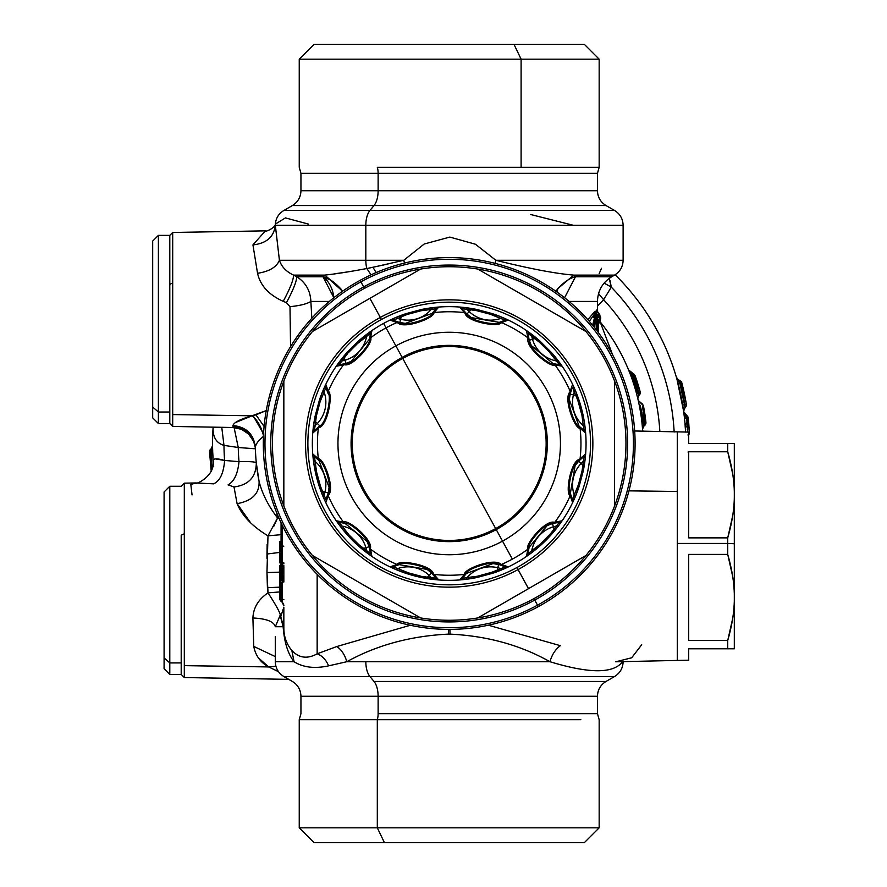 <?xml version="1.0" encoding="UTF-8"?>
<svg xmlns="http://www.w3.org/2000/svg" width="887" height="887" viewBox="0 0 887 887"><rect width="100%" height="100%" fill="white"/><g stroke="black" fill="none" stroke-linecap="round" stroke-linejoin="round"><path stroke-width="1.33" d="M538.32 606.63A185.893 185.893 0 0 0 612.34 354.379A185.893 185.893 0 0 0 360.078 280.37A185.893 185.893 0 0 0 286.069 532.621A185.893 185.893 0 0 0 538.32 606.63A185.893 185.893 0 0 1 286.069 532.621A185.893 185.893 0 0 1 360.078 280.37L360.887 281.833A184.219 184.219 0 0 0 287.532 531.823A184.219 184.219 0 0 0 537.522 605.167L538.32 606.63L537.522 605.167A184.219 184.219 0 0 0 610.866 355.177A184.219 184.219 0 0 0 360.887 281.833L360.078 280.37A185.893 185.893 0 0 1 612.34 354.379A185.893 185.893 0 0 1 538.32 606.63M360.887 281.833A184.219 184.219 0 0 1 610.866 355.177A184.219 184.219 0 0 1 537.522 605.167L534.75 600.089A178.431 178.431 0 0 0 605.799 357.949A178.431 178.431 0 0 0 363.659 286.911L360.887 281.833L363.659 286.911A178.431 178.431 0 0 0 292.61 529.051A178.431 178.431 0 0 0 534.75 600.089L537.522 605.167A184.219 184.219 0 0 1 287.532 531.823A184.219 184.219 0 0 1 360.887 281.833M533.952 598.625L534.75 600.089A178.431 178.431 0 0 1 292.61 529.051A178.431 178.431 0 0 1 363.659 286.911L364.457 288.375L363.659 286.911A178.431 178.431 0 0 1 605.799 357.949A178.431 178.431 0 0 1 534.75 600.089L533.952 598.625A176.768 176.768 0 0 0 420.615 269.06A176.768 176.768 0 0 0 283.84 381.033A176.768 176.768 0 0 1 420.615 269.06L312.424 331.527L369.901 298.342L380.323 317.424A143.661 143.661 0 0 0 323.123 512.376A143.661 143.661 0 0 0 518.075 569.576L528.508 588.658L477.783 617.94A176.768 176.768 0 0 0 533.952 598.625A176.768 176.768 0 0 1 420.615 617.94A176.768 176.768 0 0 0 477.783 617.94L585.974 555.473A176.768 176.768 0 0 1 533.952 598.625M499.813 605.222L565.352 567.392L499.813 605.222M312.424 555.473L420.615 617.94A176.768 176.768 0 0 1 283.84 505.967A176.768 176.768 0 0 0 420.615 617.94L312.424 555.473A176.768 176.768 0 0 1 283.84 505.967L283.84 381.033A176.768 176.768 0 0 0 283.84 505.967L283.84 403.153L283.84 505.967A176.768 176.768 0 0 1 312.424 331.527M398.585 281.778L333.057 319.608L398.585 281.778M401.467 606.885L326.516 563.611L401.467 606.885M283.84 381.033L283.84 505.967M566.826 320.462L477.783 269.06A176.768 176.768 0 0 1 585.974 331.527L566.826 320.462M614.569 403.153L614.569 381.033A176.768 176.768 0 0 1 614.569 505.967L614.569 403.153M585.974 555.473L528.508 588.658L518.075 569.576A143.661 143.661 0 0 0 575.275 374.624A143.661 143.661 0 0 0 380.323 317.424L369.901 298.342L420.615 269.06A176.768 176.768 0 0 1 477.783 269.06L585.974 331.527A176.768 176.768 0 0 1 614.569 381.033L614.569 505.967A176.768 176.768 0 0 1 585.974 555.473M516.955 567.525L518.075 569.576A143.661 143.661 0 0 1 323.123 512.376A143.661 143.661 0 0 1 380.323 317.424L381.443 319.475L380.323 317.424A143.661 143.661 0 0 1 575.275 374.624A143.661 143.661 0 0 1 518.075 569.576L516.955 567.525M307.878 443.5A141.321 141.321 0 0 0 449.199 584.821A141.321 141.321 0 0 0 590.52 443.5A141.321 141.321 0 0 0 449.199 302.179A141.321 141.321 0 0 0 307.878 443.5A141.321 141.321 0 0 1 449.199 302.179A141.321 141.321 0 0 1 590.52 443.5A141.321 141.321 0 0 1 449.199 584.821A141.321 141.321 0 0 1 307.878 443.5M370.334 552.845L370.422 553.776L366.63 550.583A30.868 30.868 0 0 0 365.932 547.7A30.868 30.868 0 0 1 366.63 550.583L363.57 548.399L369.136 546.769L365.932 547.7A30.868 30.868 0 0 0 342.116 526.08L339.843 525.758L336.373 520.802L343.48 522.121L345.32 523.397C348.38 520.813 370.766 539.773 369.136 546.769L367.107 541.502L343.48 522.121A131.753 131.753 0 0 1 328.245 495.744L328.489 495.013C335.231 488.615 323.633 457.892 318.333 458.734L319.287 460.741L314.32 456.594L315.173 461.473L313.366 460.054L312.834 454.033L318.333 458.734C323.633 457.892 335.231 488.615 328.489 495.013L329.099 487.318L318.333 458.734A131.753 131.753 0 0 1 318.333 428.266L318.899 427.756C327.946 425.583 333.257 393.174 328.245 391.256L328.068 393.473C331.838 394.837 326.616 423.709 319.741 425.793L318.333 428.266L319.741 425.793L317.324 423.487A30.868 30.868 0 0 0 324.143 392.054L323.289 389.925L325.839 384.437L328.245 391.256C333.257 393.174 327.946 425.594 318.899 427.756L319.741 425.793C326.616 423.709 331.838 394.837 328.068 393.473L328.245 391.256A131.753 131.753 0 0 1 343.48 364.879L344.234 364.712C353.148 367.362 373.959 341.95 370.578 337.781C373.959 341.95 353.137 367.362 344.234 364.712L345.941 363.437L343.48 364.879L345.941 363.437L344.999 360.222A30.868 30.868 0 0 0 366.63 336.417L370.422 333.224L371.897 330.663L370.578 337.781L369.314 339.61C371.897 342.67 352.937 365.067 345.941 363.437L351.208 361.397L370.578 337.781A131.753 131.753 0 0 1 396.955 322.546L397.686 322.779C404.084 329.532 434.818 317.923 433.965 312.623A131.753 131.753 0 0 1 464.433 312.623L464.954 313.2C467.116 322.236 499.525 327.558 501.443 322.546A131.753 131.753 0 0 1 527.832 337.781L527.987 338.535C525.348 347.438 550.76 368.249 554.929 364.879A131.753 131.753 0 0 1 570.153 391.256L569.92 391.987C563.167 398.385 574.776 429.108 580.076 428.266A131.753 131.753 0 0 1 580.076 458.734L579.499 459.244C570.463 461.406 565.152 493.826 570.153 495.744A131.753 131.753 0 0 1 554.929 522.121L554.175 522.288C545.261 519.638 524.45 545.05 527.832 549.219A131.753 131.753 0 0 1 512.364 559.12L502.53 541.125A111.241 111.241 0 0 0 546.824 390.169A111.241 111.241 0 0 0 395.868 345.875A111.241 111.241 0 0 1 546.824 390.169A111.241 111.241 0 0 1 502.53 541.125L496.254 529.617A98.135 98.135 0 0 0 535.327 396.456A98.135 98.135 0 0 0 402.155 357.383L395.868 345.875L402.155 357.383A98.135 98.135 0 0 0 363.082 490.544A98.135 98.135 0 0 0 496.254 529.617A98.135 98.135 0 0 1 363.082 490.544A98.135 98.135 0 0 1 402.155 357.383L402.731 358.426A96.938 96.938 0 0 0 364.136 489.979A96.938 96.938 0 0 0 495.678 528.574L496.254 529.617L495.678 528.574A96.938 96.938 0 0 0 534.273 397.021A96.938 96.938 0 0 0 402.731 358.426A96.938 96.938 0 0 1 534.273 397.021A96.938 96.938 0 0 1 495.678 528.574L402.731 358.426L495.678 528.574A96.938 96.938 0 0 1 364.136 489.979A96.938 96.938 0 0 1 402.731 358.426L402.155 357.383A98.135 98.135 0 0 1 535.327 396.456A98.135 98.135 0 0 1 496.254 529.617L502.53 541.125A111.241 111.241 0 0 1 351.585 496.831A111.241 111.241 0 0 1 395.868 345.875L383.594 323.4A136.853 136.853 0 0 0 358.969 340.619A136.853 136.853 0 0 1 383.594 323.4A136.853 136.853 0 0 0 358.392 341.118L371.52 330.973M542.234 542.423L539.873 544.474L540.006 545.882A136.853 136.853 0 0 0 551.592 534.307L550.173 534.162L554.098 529.14L553.41 526.778A30.868 30.868 0 0 0 531.779 550.583L527.987 553.776L528.075 552.845M581.384 412.355L581.983 415.471L583.269 416.058A136.853 136.853 0 0 0 551.592 352.693L561.737 365.81M594.811 323.844L596.729 323.844L596.729 330.396L596.729 323.844L594.811 323.844L594.811 327.946L594.811 323.844M594.434 321.504L594.9 322.336L594.434 321.504L596.197 321.615L594.434 321.504M594.534 323.844L595.266 319.542L594.689 327.791M596.685 323.045L596.197 321.615L597.516 319.52L595.266 319.542L597.516 319.52L594.9 322.336L596.197 321.615L596.485 322.169M597.516 319.52L598.06 323.844L596.729 323.844L598.06 323.844L598.06 332.159L597.516 319.52M281.068 546.137L281.068 561.881L281.068 546.137L282.21 546.137L282.21 525.159L282.21 546.137L279.849 546.137L281.068 546.137L281.068 522.787L281.068 550.417M595.266 319.542L594.689 323.844M594.068 324.442L594.068 327.015L594.068 324.442L592.826 324.442L594.068 324.442C595.399 314.719 596.807 313.954 598.293 322.158L594.944 313.299L589.323 321.349L594.944 313.299L594.368 312.712L594.867 314.453M592.826 325.485L592.826 324.442L592.826 325.485M598.06 319.132L598.293 322.158L597.55 318.134L598.381 316.116L599.756 318.721L598.293 322.158L599.756 318.721L598.381 316.116L599.246 314.419L600.643 317.058L599.756 318.721L600.643 317.058L599.246 314.419A3.426 1.563 -45 0 1 599.656 314.63A3.426 1.563 -45 0 1 599.856 315.007L599.856 314.985M600.665 318.766L598.426 324.487L600.665 317.058L600.643 318.766L599.246 314.419L597.55 318.134M599.812 320.351L599.368 322.103L600.399 320.085M595.598 316.969L598.293 322.158L597.916 319.032M598.426 324.564L598.359 332.558L598.359 325.063M599.368 322.103L598.426 324.487L598.426 332.658M281.057 564.487L281.068 564.498A3.426 3.426 0 0 1 279.849 561.881L281.068 561.881L279.849 561.881L279.849 546.137L279.849 561.881A3.426 3.426 0 0 0 281.068 564.498L281.068 566.25L279.849 566.25L279.849 582.947L279.849 578.579L281.068 578.579L281.068 580.32A3.426 3.426 0 0 0 279.849 582.947L279.849 598.714A3.426 3.426 0 0 0 281.068 601.331L281.068 582.947L281.068 598.714L279.849 598.714L281.068 598.714L280.669 581.65L281.068 598.714L282.21 599.667L282.21 602.295L281.068 601.331A3.426 3.426 0 0 1 279.849 598.714L279.849 582.947L281.068 582.947L279.849 582.947A3.426 3.426 0 0 1 281.068 580.32L280.669 581.14M645.936 422.412L645.514 424.441M645.924 422.323L643.895 408.208L645.924 422.323L644.794 425.328L645.924 422.323L644.55 423.044M645.049 425.073L645.947 422.855M645.814 421.247L645.725 420.471M645.714 420.405L644.128 409.495M644.073 409.229L645.847 421.58M643.74 407.388L643.84 407.942M645.137 415.903L644.805 413.675M643.718 407.277L643.541 406.346M638.396 388.539L636.855 387.53L638.396 388.539M640.015 393.983A3.426 3.426 158.8 0 0 640.181 391.744L639.472 394.859L638.862 392.597L640.181 391.732L635.07 375.644L633.717 373.948L635.07 375.644L633.54 375.656L637.298 387.054L633.54 373.826L635.07 375.644L640.181 391.732L638.862 392.597L633.54 375.656L634.305 375.556M633.872 374.059L637.298 382.097M633.584 383.572L634.848 387.608M636.356 379.303L635.48 376.787M639.982 391.034L638.075 384.526M639.194 388.251L639.727 390.103M591.962 324.442L592.826 324.442L591.962 324.442M594.8 313.876L593.514 317.302M592.826 324.442L595.521 313.71M599.656 314.63L596.574 310.084L595.532 311.936L596.574 310.084L598.426 313.599L597.35 315.406L595.532 311.936L594.8 313.222L594.445 311.858L594.478 312.867L594.445 311.858L587.848 319.675L594.445 311.858L594.8 313.222L595.532 311.936L597.106 315.717L598.381 316.116L597.35 315.406L598.426 313.599L599.246 314.419L598.215 313.222M279.849 546.137L279.849 541.425M279.849 544.485L279.849 547.789M279.849 565.318L279.849 566.25L281.068 566.25L281.068 578.579L279.849 578.579L279.849 566.25M281.068 561.881L280.669 563.167A3.426 1.852 -50 0 1 281.068 561.881L282.21 562.835L281.068 561.881L281.068 552.157L281.068 561.881A3.426 1.852 -50 0 0 281.068 564.498L282.21 560.296M281.068 601.331L282.21 602.295L281.068 601.331A3.426 1.852 -50 0 1 281.068 598.714L281.068 582.947L281.068 598.714L283.84 599.667L282.21 599.667L282.21 581.983L282.254 599.8M282.21 577.625A2.284 1.231 -130 0 1 282.21 579.366L282.21 577.625L281.068 578.579L283.84 575.874L282.21 577.625L282.21 567.203L281.068 566.239L282.21 567.203L282.21 577.625M280.702 580.42L280.702 579.81M282.21 562.835L282.21 565.451L282.21 562.835L283.84 562.835L282.21 562.835L282.21 546.137L283.84 546.137L282.21 546.137L282.21 565.451A2.284 1.231 -50 0 1 282.21 567.203L282.51 565.629M280.702 565.008L280.702 564.398M280.669 581.65L281.068 582.947L282.21 581.983L281.068 582.947A3.426 1.852 -130 0 1 281.068 580.32L282.21 579.366L281.068 580.32M644.871 425.272L642.631 406.734L644.938 425.217M643.419 405.703L639.394 401.501L642.842 404.361M640.181 391.744L639.971 394.094L638.939 395.325L631.832 374.536L633.54 375.656L629.792 371.398L633.54 373.826L628.573 369.923L629.637 371.287M639.594 389.626L638.019 384.37M638.363 385.468L636.799 380.578M635.646 377.241L635.07 375.644M597.084 311.415L597.128 312.102M623.117 661.602L622.508 661.713L623.117 661.713C622.907 668.166 620.057 673.111 614.569 676.526L369.923 676.526L614.569 676.526L606.009 681.46L374.026 681.46A17.108 8.205 -90 0 1 378.128 696.273L378.128 713.669L378.128 696.273A17.108 8.205 90 0 0 374.026 681.46L369.923 676.526A17.108 8.205 -90 0 1 365.821 661.713L346.828 661.713C344.821 654.806 341.495 649.739 336.849 646.512L410.271 625.268L336.849 646.512C341.495 649.739 344.821 654.806 346.828 661.713C376.742 645.148 410.592 635.957 448.367 634.127L450.042 634.127L448.367 634.127L448.534 629.393L448.367 634.127C410.592 635.957 376.742 645.159 346.828 661.713L549.929 661.713C589.411 673.743 613.604 673.743 622.508 661.713L622.508 661.713C613.616 673.743 589.423 673.743 549.929 661.713C520.469 645.115 487.174 635.912 450.042 634.127L449.875 629.393L450.042 634.127C487.174 635.924 520.469 645.115 549.929 661.713C552.069 654.484 555.539 649.14 560.362 645.681L488.382 625.213L560.362 645.681C555.539 649.14 552.069 654.484 549.929 661.713L365.821 661.713A17.108 8.205 90 0 0 369.923 676.526L283.84 676.526L369.923 676.526L374.026 681.46L606.009 681.46C600.521 684.875 597.672 689.82 597.461 696.273L378.128 696.273L597.461 696.273L597.461 713.669L378.128 713.669A11.409 5.466 -90 0 1 377.308 719.679L580.808 719.679L299.241 719.679L377.308 719.679L377.308 827.826L377.308 719.679A11.409 5.466 90 0 0 378.128 713.669L597.461 713.669L599.168 719.679L599.168 827.826L299.241 827.826L377.308 827.826L384.415 842.65L377.308 827.826L599.168 827.826L584.345 842.65L384.415 842.65L513.994 842.65M282.321 565.551L282.21 565.451A4.557 4.557 0 0 1 283.84 568.944L280.991 564.431M281.068 578.579L281.068 566.25M282.21 581.983L282.21 579.366L283.84 575.885A4.557 4.557 0 0 1 282.21 579.366L282.21 581.983L283.84 581.983L282.21 581.983L283.84 581.983L283.84 574.665M340.941 288.996L341.096 289.195C334.654 282.133 328.611 277.986 322.99 276.755A28.506 22.142 -90 0 1 333.867 297.71L322.99 276.755L330.186 279.882M341.517 291.978L341.096 289.195L341.528 291.967M643.297 421.68L641.866 421.846L643.297 421.68M643.851 426.17L644.649 425.45L643.851 426.17L640.226 405.281L642.421 415.659L641.135 416.169L640.58 412.51L641.855 412.621L640.58 412.51L641.135 416.169L642.421 415.659L643.851 426.17L642.543 429.12L643.851 426.17M600.111 321.793L612.751 355.155L600.111 321.793A193.876 193.876 0 0 1 640.58 412.51A193.876 193.876 0 0 0 600.111 321.793L599.778 321.371M631.777 374.458L633.54 375.656L638.862 392.597L637.897 393.251L638.74 392.697L638.939 395.325L638.862 392.597L638.962 395.347A3.426 3.426 158.8 0 0 639.472 394.859L639.305 395.037M633.717 373.948L628.573 369.923L629.792 371.398A3.193 3.193 0 0 1 628.573 369.923L630.047 373.627M633.54 373.826L633.54 375.656M575.475 276.755L564.575 297.755L575.463 276.755C570.141 277.875 564.243 281.855 557.768 288.707C564.564 281.667 570.463 277.686 575.463 276.755L611.708 276.755L575.463 276.755L573.767 275.103L575.463 276.755M557.213 292.211L557.768 288.707L557.213 292.211M569.099 301.436L597.461 301.436L569.099 301.436M384.415 842.65L314.065 842.65L299.241 827.826L299.241 719.679L300.948 713.669L300.948 696.273L378.128 696.273L300.948 696.273C300.737 689.82 297.877 684.875 292.388 681.46L283.84 676.526C278.352 673.111 275.502 668.166 275.292 661.713L294.04 661.713C287.887 653.774 284.25 642.11 283.153 626.71L283.84 622.962L282.986 624.847L280.314 614.935L282.166 612.64L280.314 614.935L280.602 617.008L283.84 607.218L280.602 617.008L283.153 626.71L283.907 625.712L283.153 626.71L275.314 626.71L280.314 614.935C279.649 611.797 275.558 604.424 268.029 592.838C275.558 604.435 279.649 611.797 280.314 614.935L275.314 626.71L283.153 626.71C284.25 642.11 287.887 653.774 294.04 661.713L275.292 661.713L275.292 636.644M283.84 607.218L283.84 622.962L283.84 607.218L282.199 612.595M283.84 605.788L282.21 602.295A4.557 4.557 0 0 1 283.84 605.788M282.321 602.384L282.21 599.667M283.84 568.944L282.21 565.451M282.21 579.366L283.84 575.874M279.017 518.285L277.587 517.986L276.633 512.608L277.587 517.986L279.017 518.285M341.096 289.195L342.559 291.235L324.764 275.103L341.096 289.195M286.468 295.171L283.208 301.336L286.446 302.678L289.994 306.68L290.548 346.617L289.994 306.68C299.972 305.671 306.935 303.919 310.871 301.436C306.935 303.919 299.972 305.671 289.994 306.68L286.446 302.678C293.242 289.916 296.668 281.279 296.746 276.755C296.668 281.279 293.242 289.916 286.446 302.678L283.208 301.336C290.127 288.463 293.575 279.715 293.553 275.103L296.746 276.755L293.553 275.103L324.764 275.103L322.99 276.755L296.746 276.755C305.627 282.388 310.339 290.614 310.871 301.436L311.825 318.267L310.871 301.436L329.31 301.436L310.871 301.436C310.339 290.614 305.627 282.388 296.746 276.755L322.99 276.755L324.764 275.103C335.064 274.05 349.09 271.865 366.841 268.528L371.065 274.837L366.841 268.528L372.961 267.286L376.121 272.575L372.961 267.286L403.773 260.29L404.527 263.062L403.773 260.29L424.208 244.014L449.853 237.084L475.432 244.235L495.866 260.29C530.016 268.761 555.983 273.695 573.767 275.103L557.768 288.707L573.767 275.103L614.569 275.103L573.767 275.103C555.983 273.695 530.027 268.761 495.866 260.29L495.024 263.35L495.866 260.29L623.117 260.29L495.866 260.29L475.432 244.235L449.853 237.084L424.208 244.014L403.773 260.29L365.821 260.29A17.108 8.205 90 0 0 366.841 268.528A17.108 8.205 -90 0 1 365.821 260.29L403.773 260.29M317.158 653.819L317.158 574.344L317.158 653.819C307.368 659.207 298.93 658.087 291.845 650.481L294.04 661.713L291.845 650.481C298.93 658.099 307.368 659.207 317.158 653.819L336.849 646.512L317.158 653.819C322.225 655.748 326.039 659.762 328.6 665.849C326.039 659.762 322.225 655.748 317.158 653.819M291.535 650.116L291.535 650.116C286.49 643.796 283.918 636.589 283.84 628.495L283.84 622.962M643.031 431.204L642.587 429.763L643.031 431.204A3.426 3.426 0 0 1 642.587 429.763L642.687 431.193A193.876 193.876 0 0 0 641.135 416.169A193.876 193.876 0 0 1 642.687 431.193M644.816 425.339L643.696 426.303M642.543 429.097L642.554 429.297A3.991 3.991 0 0 1 643.02 427.124L642.554 429.297L642.199 425.073M642.51 428.754L642.421 427.578M639.283 401.567L638.063 399.715M638.984 403.895L639.272 405.292M630.757 374.946L631.81 374.502M629.715 371.476L631.832 374.536L630.369 374.458M630.646 375.19L631.832 374.536L637.897 393.251L636.544 393.617L637.897 393.251L638.939 395.325L637.786 398.54L636.544 393.617M638.95 395.28L637.808 398.607L638.962 395.347L637.808 398.607L637.598 397.731M555.905 291.28L557.768 288.707L555.894 291.28M283.84 562.835L283.84 563.899M283.84 565.54L283.84 574.599M258.272 657.733L268.683 666.935L184.308 665.638L184.308 677.546L184.308 533.752L181.203 535.249L184.308 533.752L184.308 483.16L184.308 665.638L268.683 666.935L275.901 666.27L268.683 666.935L278.485 671.67L268.683 666.935C260.501 662.478 255.523 655.637 253.749 646.401L252.906 617.984C253.349 607.761 258.394 599.379 268.029 592.838L266.965 572.614L267.985 535.826L279.849 534.794L267.985 535.826L277.587 517.986C268.395 505.989 262.219 493.782 259.071 481.386A193.876 193.876 0 0 1 255.367 447.414C255.722 444.077 258.472 440.351 263.616 436.271C261.366 426.902 257.518 420.072 252.063 415.792L266.244 410.581L255.933 414.85L264.093 426.425L255.933 414.85L253.039 415.548L263.561 433.943L253.039 415.548L252.063 415.792C257.518 420.072 261.366 426.902 263.616 436.271C258.472 440.351 255.722 444.077 255.367 447.414A193.876 193.876 0 0 0 259.071 481.386L256.31 462.959L257.984 475.499M268.04 535.737L267.985 535.826C252.34 526.412 242.04 515.691 237.095 503.661L234.013 486.963L228.048 484.879C234.135 481.541 237.794 473.802 239.002 461.661A210.984 210.984 0 0 1 238.259 447.503L255.401 448.811L255.367 447.414C253.87 434.253 246.398 426.957 232.959 425.527C233.88 422.423 240.244 419.174 252.063 415.792L172.699 414.573L172.699 426.447L172.699 282.964L169.794 284.35L169.794 235.377L169.794 284.35L172.699 282.964L172.699 414.573L252.063 415.792L235.421 422.567M279.416 260.29C281.567 266.754 286.279 271.699 293.553 275.103C286.279 271.699 281.567 266.754 279.416 260.29L365.821 260.29L279.416 260.29C276.533 267.153 269.249 271.489 257.54 273.296C269.249 271.489 276.533 267.153 279.416 260.29L275.336 225.287L279.416 260.29M283.208 301.336C268.872 294.894 260.312 285.536 257.54 273.296C260.312 285.547 268.872 294.894 283.208 301.336M346.828 661.713L328.6 665.849C314.674 668.842 303.154 667.467 294.04 661.713C303.154 667.467 314.674 668.842 328.6 665.849L346.828 661.713M677.291 491.465L677.291 660.183L677.291 491.465L628.961 490.855L677.291 491.465L677.291 432.091L677.291 491.465M642.598 429.973L642.654 430.805M629.559 372.396L630.457 374.702M637.265 396.367L637.62 397.842M637.276 396.422L637.731 398.274M598.559 293.608L603.603 299.717L597.461 305.993L603.603 299.717A210.984 210.984 0 0 1 659.85 431.636A210.984 210.984 0 0 0 603.603 299.717L598.559 293.608M253.749 646.401L275.292 656.591L253.749 646.401L252.906 617.984C266.377 618.638 273.839 621.543 275.314 626.71C273.839 621.543 266.377 618.638 252.906 617.984C253.349 607.761 258.394 599.379 268.029 592.838L279.849 591.939M266.976 570.263L266.965 572.614L279.849 572.137L266.965 572.614L267.419 587.671L279.849 587.172L267.419 587.671L268.029 592.838M267.164 544.285L266.987 554.031L279.849 552.401M258.416 477.971L259.071 481.386C259.581 493.416 252.263 500.845 237.095 503.661C252.263 500.845 259.581 493.416 259.071 481.386C262.219 493.782 268.395 505.989 277.587 517.986L273.595 526.667M213.634 483.836L195.694 482.96L213.634 483.836C219.976 480.987 223.635 473.192 224.611 460.453L239.002 461.661C237.794 473.802 234.135 481.541 228.048 484.879L234.013 486.963C248.67 485.034 256.099 477.04 256.31 462.959C256.099 477.04 248.67 485.034 234.013 486.963L237.095 503.661L250.367 522.454M232.959 425.527L233.004 426.791L232.959 425.527C246.398 426.957 253.87 434.253 255.367 447.414L255.401 448.811L238.259 447.503A210.984 210.984 0 0 0 239.002 461.661C249.979 461.395 255.744 461.828 256.31 462.959C255.744 461.828 249.979 461.395 239.002 461.661L224.611 460.453A225.231 225.231 0 0 1 223.979 445.374L221.761 427.301L223.979 445.374L238.259 447.503L234.09 427.545L238.259 447.503L223.979 445.374C216.228 443.034 212.614 436.947 213.135 427.113C212.614 436.947 216.228 443.034 223.979 445.374A225.231 225.231 0 0 0 224.611 460.453L214.931 458.845M181.203 535.249L181.203 662.922L181.203 535.249M164.095 502.785L164.095 657.91L169.794 662.922L181.203 662.922L181.203 674.442L181.203 662.922L169.794 662.922L169.794 486.264L169.794 662.922L164.095 657.91L164.095 491.963L169.794 486.264L181.203 486.264L184.308 483.16L195.694 482.96L190.816 484.513L192.058 494.946M265.468 230.853L172.699 232.472L172.699 282.964L172.699 232.472L169.794 235.377L158.396 235.377L158.396 412.023L158.396 235.377L152.686 241.076L152.686 407.022L158.396 412.023L152.686 407.022L152.686 251.897M152.686 407.022L152.686 417.844L158.396 423.542L169.794 423.542L169.794 284.35L169.794 412.023L158.396 412.023L158.396 423.542L158.396 412.023L169.794 412.023L169.794 423.542L172.699 426.447L233.026 427.501L233.004 426.791L233.026 427.501L241.508 429.297L248.67 434.098L253.549 441.216L255.367 447.414M233.004 426.791C246.364 428.221 253.826 435.561 255.401 448.811L255.423 449.354M212.048 466.584L212.215 468.491L212.06 466.584L210.829 466.695L212.048 466.584L211.882 464.788L212.048 466.584L213.678 466.396L212.06 466.584L211.882 464.788L212.06 466.584M211.206 471.075L210.829 466.695L211.206 471.075M210.762 451.938L210.762 451.938A3.426 1.852 -135 0 1 210.529 449.332L210.208 450.175L210.529 449.332A3.426 3.426 0 0 0 209.543 452.048A3.426 3.426 0 0 1 210.529 449.332L211.239 448.622L211.882 464.788L210.762 451.938L209.543 452.048L210.829 466.695L209.543 452.048L210.762 451.938L211.793 463.735L210.762 451.938L212.703 451.727L213.168 460.408C213.567 458.357 217.382 458.368 224.611 460.453M682.957 387.342L683.478 389.548L682.957 387.342M685.252 397.93L685.463 399.061M681.094 386.045L681.671 388.462M682.524 385.579L686.383 404.25L684.864 404.505L680.418 383.384L680.418 381L681.87 383.007A3.426 3.426 0 0 0 680.418 381L680.418 381A3.426 3.426 99.6 0 1 681.87 383.007L679.775 382.962L677.845 379.448M685.618 399.915L684.387 393.684M352.571 271.189L334.421 273.839M324.764 275.103L293.553 275.103M265.424 230.853L252.939 244.89L257.54 273.296L252.939 244.89C266.444 243.459 273.917 236.929 275.336 225.287L365.821 225.287L365.821 260.29L365.821 225.287L623.117 225.287L365.821 225.287A17.108 8.205 -90 0 1 369.923 210.474L614.569 210.474L369.923 210.474A17.108 8.205 90 0 0 365.821 225.287L275.336 225.287C273.917 236.929 266.444 243.459 252.939 244.89L265.424 230.853C264.769 232.427 275.547 227.826 275.325 224.101L275.336 225.287L275.325 224.101C275.901 218.147 278.74 213.612 283.84 210.474L369.923 210.474L374.026 205.54L606.009 205.54L374.026 205.54L369.923 210.474L283.84 210.474L292.388 205.54L374.026 205.54A17.108 8.205 90 0 0 378.128 190.727L597.461 190.727L378.128 190.727A17.108 8.205 -90 0 1 374.026 205.54L292.388 205.54C297.877 202.125 300.737 197.18 300.948 190.727L378.128 190.727L378.128 173.331L597.461 173.331L378.128 173.331L378.128 190.727L300.948 190.727L300.948 173.331L378.128 173.331A11.409 5.466 90 0 0 377.308 167.321L599.168 167.321L521.101 167.321L521.101 59.174L513.994 44.35L384.415 44.35M727.783 640.292L732.673 618.516L727.728 640.503L688.689 640.503L688.689 554.408L727.728 554.408C732.263 570.252 734.458 584.6 734.314 597.461L734.314 648.774L727.728 648.774L734.314 648.774L734.314 494.824C734.458 481.963 732.263 467.615 727.728 451.771L688.689 451.771L688.689 537.866L727.728 537.866L727.728 554.408L688.689 554.408L688.689 640.503L727.728 640.503L727.728 648.774L688.689 648.774L688.689 660.183L615.744 661.791L631.677 657.788L641.7 644.749M609.181 278.396L611.309 287.133L603.603 299.717L611.309 287.133A225.231 225.231 0 0 1 674.142 432.013A225.231 225.231 0 0 0 611.309 287.133L604.147 283.097L611.309 287.133L609.979 280.336M599.146 273.673L601.508 268.273M388.051 264.027L366.841 268.528M266.987 554.031L266.987 558.61M211.25 448.611L210.529 449.332M687.99 452.037L688.689 452.06M688.789 423.676L688.245 417.999A3.426 3.426 0 0 0 686.804 415.559L687.237 422.578M689.066 427.412L689.266 430.694M688.245 417.999L689.387 433.255L688.789 423.687L687.336 423.809L686.804 415.559A3.426 3.426 115.1 0 1 688.245 417.999L686.804 418.154L686.804 415.559L683.677 411.579L686.394 417.855L685.385 414.595M688.789 423.687A3.426 1.962 175.3 0 1 687.336 425.472L687.336 423.809L688.789 423.687M687.791 432.091L686.804 418.154L684.465 418.065L686.394 417.855L687.336 423.809L685.041 424.03L686.97 423.875L687.791 432.091M688.689 434.508A3.426 1.974 -2.4 0 0 689.387 433.255L687.935 434.963M680.418 381L678.023 379.436L680.418 381L684.709 403.574M681.271 386.776L681.083 386M685.207 397.731L683.744 390.735M686.316 403.862L681.981 383.428M684.886 396.112L685.995 401.999M684.387 393.695L685.219 397.786M308.443 224.101L285.448 217.903L275.325 224.101M195.694 482.96L195.572 482.971C194.286 485.455 215.596 476.541 213.168 460.42L213.168 460.408A236.641 236.641 0 0 1 213.124 427.146A236.641 236.641 0 0 0 213.168 460.408L212.703 451.727L211.073 451.627L212.57 445.363L211.461 448.456M686.815 422.101L686.882 422.833M686.804 415.559L687.336 425.472M687.602 432.091L687.259 425.483L685.318 427.789L687.259 425.483L687.602 432.091M687.813 429.197L687.225 429.286M678.267 383.361L677.668 381.865M684.864 404.505L683.378 404.949L684.465 404.771L685.108 407.455L684.864 404.505L686.383 404.25A3.426 3.426 6.9 0 1 685.119 407.499L680.418 383.384M685.063 407.455L683.611 411.08L685.119 407.499A3.426 3.426 0 0 0 686.383 404.25M615.123 274.77A236.641 236.641 0 0 1 685.562 432.091A236.641 236.641 0 0 0 615.123 274.77A236.641 236.641 0 0 1 676.371 377.208L678.023 379.436L676.371 377.208A3.991 3.991 0 0 0 676.371 377.219L678.023 379.436L676.371 377.208L676.947 379.226M573.312 225.287L530.759 214.532M212.714 451.793L212.614 448.323M684.465 404.771L682.702 405.06L684.465 404.771L679.775 382.962L678.089 383.417L679.775 382.962L678.023 379.436A3.991 3.991 0 0 1 676.371 377.208M683.977 408.907L685.119 407.499L683.622 411.191L676.969 379.303M683.356 409.306L683.622 411.191A3.991 3.991 0 0 1 683.622 411.18L683.589 410.426M685.318 427.778L684.952 422.999M684.465 418.065L683.777 412.333M683.977 413.83L684.454 417.954M685.041 424.03L685.562 432.091M685.119 407.499L683.611 411.102M597.461 312.246L597.461 301.436C597.816 290.67 602.561 282.443 611.708 276.755L614.569 275.103C620.057 271.688 622.907 266.754 623.117 260.29L623.117 225.287C622.907 218.834 620.057 213.889 614.569 210.474L606.009 205.54C600.521 202.125 597.672 197.18 597.461 190.727L597.461 173.331L599.168 167.321L599.168 59.174L299.241 59.174L599.168 59.174L584.345 44.35L513.994 44.35L521.101 59.174L521.101 167.321L377.308 167.321A11.409 5.466 -90 0 1 378.128 173.331L300.948 173.331L299.241 167.321L299.241 59.174L314.065 44.35L513.994 44.35M727.728 443.5L727.728 451.771C732.263 467.615 734.458 481.963 734.314 494.824L734.314 443.5L734.314 494.824C734.458 507.674 732.263 522.022 727.728 537.866L688.689 537.866L688.689 451.771L727.728 451.771L727.728 443.5L734.314 443.5L688.689 443.5C688.689 428.399 688.689 428.399 688.689 443.5L734.314 443.5M634.671 430.982L688.689 432.091L688.689 443.5M727.728 554.408L727.728 543.443L677.291 543.443L727.728 543.443L727.728 537.866C732.263 522.022 734.458 507.674 734.314 494.824L734.314 543.72L727.728 543.443L734.314 543.72L734.314 597.461C734.458 610.311 732.263 624.659 727.728 640.503C732.263 624.659 734.458 610.311 734.314 597.461C734.458 584.6 732.263 570.252 727.728 554.408L732.673 576.406M727.783 537.655L732.673 515.868L727.728 537.866M688.689 648.774L727.728 648.774L727.728 640.503M734.314 648.774L727.728 648.774M727.728 451.771L732.673 473.758M561.138 522.177L562.036 520.802L554.929 522.121L552.468 523.563L554.175 522.288L562.036 520.802L558.566 525.758L551.592 534.307L540.006 545.882L531.457 552.856L531.779 550.583A30.868 30.868 0 0 1 553.41 526.778L552.468 523.563L553.089 523.385A34.216 34.216 0 0 1 553.089 523.385L559.464 522.288L556.282 526.08A30.868 30.868 0 0 0 553.41 526.778A30.868 30.868 0 0 1 556.282 526.08L554.098 529.14L556.282 526.08L558.566 525.758L556.282 526.08L559.475 522.288L557.358 522.51M558.544 522.376L559.442 522.288M529.095 547.39L527.832 549.219C524.45 545.05 545.261 519.638 554.175 522.288L547.201 525.603L529.095 547.39L527.987 553.765L539.873 544.474L531.779 550.583L531.457 552.856L526.512 556.337L527.832 549.219L529.095 547.39C526.512 544.33 545.472 521.933 552.468 523.563L554.098 529.14L556.094 528.951L558.566 525.758M528.264 551.337A34.216 34.216 0 0 1 528.386 550.594M550.827 533.375L539.873 544.474M539.318 546.492L540.006 545.882A136.853 136.853 0 0 1 492.462 573.335L491.309 572.503L497.23 570.108L498.594 564.476L499.226 564.631L493.028 563.6L466.451 573.412C465.742 569.476 493.36 559.564 498.594 564.476L500.712 564.221L498.594 564.476L497.807 567.724A30.868 30.868 0 0 1 500.645 568.556A30.868 30.868 0 0 0 467.172 577.526L462.293 578.391L462.837 577.637M528.22 551.659L526.889 556.027M326.228 498.76L325.839 499.603L324.143 494.946A30.868 30.868 0 0 0 324.986 492.108L328.234 492.895L322.591 491.531L324.143 494.946L323.289 497.075L319.364 486.763L320.196 485.61L322.591 491.531L324.986 492.108A30.868 30.868 0 0 0 315.173 461.473A30.868 30.868 0 0 1 324.143 494.946L325.839 499.603L328.079 493.482M345.32 523.397L338.945 522.288L342.116 526.08L338.934 522.288L339.854 522.376M341.373 522.565A34.216 34.216 0 0 1 342.105 522.676M369.314 547.39L370.578 549.219L371.897 556.337L358.392 545.882L358.536 544.474L366.63 550.583L366.941 552.856L366.63 550.583L370.422 553.776L369.314 547.39M435.572 577.625L436.105 578.391L431.226 577.526A30.868 30.868 0 0 0 429.186 575.386A30.868 30.868 0 0 1 431.226 577.526L427.49 577.16L431.492 572.969L427.102 569.421L399.183 564.631C400.536 560.861 429.408 566.083 431.492 572.969L429.186 575.386A30.868 30.868 0 0 0 397.753 568.556L393.096 566.871L393.939 566.483M504.459 566.471L505.28 566.848M503.35 566.006L505.291 566.86L497.23 570.108L505.313 566.871L499.226 564.631L493.017 563.6M399.327 564.598L396.955 564.454L399.183 564.631L393.107 566.86L397.753 568.556A30.868 30.868 0 0 1 429.186 575.386L427.49 577.16L436.105 578.391L431.492 572.969L433.965 574.377L431.936 573.401M466.451 573.412L462.304 578.379L467.172 577.526L465.764 579.333L459.732 579.865L464.433 574.377L466.451 573.412L464.433 574.377C463.591 569.077 494.325 557.468 500.712 564.221L499.181 564.62M369.314 339.61L370.334 334.155M370.411 548.465L369.136 546.769L370.411 548.465C373.061 539.562 347.649 518.751 343.48 522.121C347.649 518.751 373.061 539.562 370.411 548.465M410.093 573.545L397.753 568.556L395.624 569.421L390.136 566.871L396.955 564.454C398.873 559.442 431.293 564.764 433.455 573.8L427.102 569.421M328.068 393.473L325.839 387.408L324.143 392.054L325.839 387.397L326.228 388.24M312.911 432.479L318.333 428.266L312.834 432.967L313.366 426.946L315.173 425.527L314.308 430.406L315.173 425.527A30.868 30.868 0 0 0 317.324 423.487L319.741 425.793L316.027 429.153M315.073 429.873L314.342 430.383M339.865 364.624L345.309 363.615A34.216 34.216 0 0 1 345.309 363.615L351.208 361.397M583.336 457.138L584.089 456.594L583.225 461.473A30.868 30.868 0 0 0 581.085 463.513A30.868 30.868 0 0 1 583.225 461.473L582.87 465.209L578.668 461.207L575.12 465.597L570.33 493.527C566.571 492.163 571.793 463.291 578.668 461.207L581.085 463.513A30.868 30.868 0 0 0 574.255 494.946L572.57 499.603L572.182 498.76M579.111 460.741L579.499 459.244L579.1 460.763L582.371 457.847M572.182 388.24L572.57 387.397L574.255 392.054A30.868 30.868 0 0 0 573.423 394.892A30.868 30.868 0 0 1 574.255 392.054L575.818 395.469L570.175 394.105L569.299 399.682L579.111 426.259C575.175 426.957 565.263 399.35 570.175 394.105L573.423 394.892A30.868 30.868 0 0 0 583.225 425.527L584.089 430.406L583.225 425.527L585.043 426.946L585.498 432.49M584.067 430.383L583.336 429.873M570.33 393.473L570.153 391.256L570.319 393.518L571.705 389.338M528.075 334.155L527.987 333.224L531.779 336.417A30.868 30.868 0 0 0 532.477 339.3A30.868 30.868 0 0 1 531.779 336.417L534.839 338.601L529.273 340.231L531.302 345.498L553.089 363.603C550.029 366.187 527.632 347.227 529.273 340.231L532.477 339.3A30.868 30.868 0 0 0 556.282 360.92L559.475 364.712L556.282 360.92L558.566 361.242L553.909 355.377M559.442 364.712L558.555 364.624M557.036 364.435A34.216 34.216 0 0 1 556.293 364.324M529.095 339.61L527.832 337.781L526.512 330.663L540.006 341.118L539.873 342.526L531.779 336.417L531.457 334.144L531.779 336.417L527.987 333.224L529.095 339.61M462.837 309.375L462.293 308.609L467.172 309.474A30.868 30.868 0 0 0 469.212 311.614A30.868 30.868 0 0 1 467.172 309.474L470.919 309.84L466.906 314.031L471.307 317.579L499.226 322.369C497.862 326.139 468.99 320.917 466.906 314.031L469.212 311.614A30.868 30.868 0 0 0 500.645 318.444L505.313 320.129L500.645 318.444L502.785 317.579L507.807 319.952M505.28 320.152L504.47 320.517M393.95 320.529L393.118 320.152L397.753 318.444A30.868 30.868 0 0 0 400.591 319.276L399.804 322.524L399.172 322.369M466.451 313.588L464.433 312.623L466.462 313.599L463.557 310.328M431.958 313.588L436.105 308.621L438.666 307.135L433.965 312.623L431.958 313.588C432.668 317.524 405.049 327.436 399.804 322.524L405.381 323.4L433.965 312.623C434.818 317.923 404.084 329.532 397.686 322.779L399.804 322.524L396.955 322.546L399.804 322.524L400.591 319.276A30.868 30.868 0 0 1 397.753 318.444L401.179 316.892L400.591 319.276A30.868 30.868 0 0 0 431.226 309.474L436.105 308.609L431.226 309.474L432.645 307.667L438.189 307.201M436.094 308.632L435.572 309.363M370.145 335.663A34.216 34.216 0 0 1 370.023 336.406M370.178 335.341L370.422 333.224L366.63 336.417A30.868 30.868 0 0 1 344.999 360.222L344.3 357.86L338.934 364.712L342.116 360.92A30.868 30.868 0 0 0 344.999 360.222L345.941 363.437M570.297 493.383L572.558 499.592L574.255 494.946L575.12 497.075L572.57 502.563L570.153 495.744L570.33 493.527L570.153 495.744C565.141 493.826 570.463 461.406 579.499 459.244L575.12 465.597M579.111 426.259L584.089 430.406L585.575 432.967L580.076 428.266L579.111 426.259L580.076 428.266C574.776 429.108 563.178 398.385 569.92 391.987L569.299 399.682M553.089 363.603L559.464 364.712L562.036 366.198L554.929 364.879L553.089 363.603L554.929 364.879C550.76 368.249 525.348 347.438 527.987 338.535L529.273 340.231L527.832 337.781A131.753 131.753 0 0 0 501.443 322.546C499.525 327.558 467.116 322.236 464.954 313.2L471.307 317.579M499.082 322.402L501.443 322.546L499.226 322.369L505.313 320.129L508.262 320.129L501.443 322.546L508.262 320.129L506.81 319.398M391.599 319.398L390.136 320.129L396.955 322.546L390.136 320.129L395.624 317.579L397.753 318.444L393.107 320.14L399.183 322.369L405.381 323.4M356.142 344.599L366.63 336.417L366.941 334.144L361.397 338.535M347.582 353.625L344.3 357.86L344.999 360.222A30.868 30.868 0 0 1 342.116 360.92L339.843 361.242L342.315 358.049L346.817 352.693L348.236 352.838L358.536 342.526L358.392 341.118L346.817 352.693L358.392 341.118L346.817 352.693L342.315 358.049L344.3 357.86L342.116 360.92L339.843 361.242L336.373 366.198L343.48 364.879L336.373 366.198L337.26 364.823M366.63 336.417L358.536 342.526M316.293 416.258L320.196 401.39L324.143 392.054L320.196 401.39L319.375 400.237A136.853 136.853 0 0 1 346.817 352.693L339.843 361.242M338.934 364.712L341.051 364.479M326.693 389.338L325.839 384.437L325.097 385.9M319.508 399.815L323.289 389.925L324.143 392.054A30.868 30.868 0 0 1 317.324 423.487L315.539 421.791L315.173 425.527L313.366 426.946L315.129 416.058L316.426 415.46L316.992 412.488M313.366 426.946L315.129 416.047L319.375 400.237L315.129 416.058A136.853 136.853 0 0 0 314.974 470.177A136.853 136.853 0 0 1 315.129 416.058L313.909 422.944L315.539 421.791L317.324 423.487A30.868 30.868 0 0 1 315.173 425.527L316.426 415.46M317.025 474.645L314.308 456.594L312.9 454.51M320.562 486.564L316.426 471.529L315.129 470.942L313.366 460.054L314.464 467.46M315.173 461.473L316.426 471.529M397.753 568.556L407.089 572.503L405.936 573.335L421.757 577.57A136.853 136.853 0 0 0 475.887 577.725A136.853 136.853 0 0 1 421.757 577.57L428.643 578.801L421.746 577.57A136.853 136.853 0 0 1 315.129 470.942L319.364 486.763A136.853 136.853 0 0 0 346.296 533.719A136.853 136.853 0 0 1 319.364 486.763L321.748 493.338L322.591 491.531L324.143 494.946L323.289 497.075L325.839 502.563L328.245 495.744L325.839 502.563L325.097 501.1M341.051 522.521L336.672 521.19M350.31 536.568L342.116 526.08A30.868 30.868 0 0 1 365.932 547.7L363.57 548.399L363.748 550.395L366.941 552.856M359.324 545.117L348.236 534.162L346.817 534.307L339.843 525.758L344.5 531.623M342.116 526.08L348.214 534.174M395.048 566.006L390.59 567.048M422.179 576.439L427.49 577.16L428.643 578.801L432.645 579.333L421.757 577.57L421.17 576.273L407.089 572.503M395.635 569.421L405.936 573.335L421.746 577.57L405.936 573.335L395.624 569.421L402.587 572.17M418.054 311.326L421.17 310.727L421.757 309.43L405.936 313.665A136.853 136.853 0 0 0 383.594 323.4A136.853 136.853 0 0 1 405.936 313.665L399.361 316.049L401.179 316.892L397.753 318.444L395.624 317.579L405.936 313.665A136.853 136.853 0 0 0 383.594 323.4L395.868 345.875A111.241 111.241 0 0 0 351.585 496.831A111.241 111.241 0 0 0 502.53 541.125L512.364 559.12A131.753 131.753 0 0 1 501.443 564.454L508.262 566.871L502.785 569.421L500.645 568.556L502.785 569.421L499.048 570.951L497.23 570.108L497.807 567.724A30.868 30.868 0 0 0 467.172 577.526L477.239 576.273L467.172 577.526M431.226 577.526L432.645 579.333L431.226 577.526M438.666 579.865L432.645 579.333L438.666 579.865L433.965 574.377L438.666 579.865M436.105 578.391L434.841 576.672M463.557 576.672L459.732 579.865L461.373 579.776M506.81 567.602L508.262 566.871L500.712 564.221C494.325 557.468 463.591 569.077 464.433 574.377A131.753 131.753 0 0 1 433.965 574.377L433.455 573.8C431.293 564.764 398.873 559.442 396.955 564.454A131.753 131.753 0 0 1 370.578 549.219A131.753 131.753 0 0 0 396.955 564.454L390.136 566.871L391.599 567.602M480.355 575.674L477.239 576.273L476.652 577.57L465.764 579.333L473.159 578.235M492.274 572.148L477.239 576.273M465.764 579.333L476.652 577.57L492.462 573.335A136.853 136.853 0 0 0 514.815 563.6A136.853 136.853 0 0 1 492.462 573.335L502.785 569.421M319.287 460.741L319.287 460.741C323.234 460.043 333.146 487.65 328.234 492.895L329.099 487.318M314.342 456.617L315.062 457.127M514.815 563.6A136.853 136.853 0 0 0 540.006 545.882L551.592 534.307A136.853 136.853 0 0 0 578.79 487.506A136.853 136.853 0 0 1 551.592 534.307L556.094 528.951L551.592 534.307A136.853 136.853 0 0 1 540.006 545.882L540.028 545.86M571.716 497.651L572.747 502.109M579.244 482.617L574.255 494.946A30.868 30.868 0 0 1 581.085 463.513L582.87 465.209L583.225 461.473L585.043 460.054L583.269 470.953L581.983 471.529L582.87 465.209L584.5 464.056L585.043 460.054L583.225 461.473L584.089 456.594M582.149 470.52L578.202 485.61L579.034 486.763L575.12 497.075L577.869 490.123M574.255 494.946L578.202 485.61M585.487 455.663L585.575 454.033L580.076 458.734L585.575 454.033L585.043 460.054M584.089 430.406L582.382 429.142M583.225 425.527L581.983 415.471L583.225 425.527A30.868 30.868 0 0 1 573.423 394.892L575.818 395.469L574.255 392.054L575.12 389.925L579.034 400.237L578.202 401.39L575.818 395.469L576.65 393.662L575.12 389.925L574.255 392.054L572.57 387.397M577.847 400.436L581.983 415.471M585.043 426.935L583.269 416.047L579.034 400.237A136.853 136.853 0 0 0 552.102 353.281A136.853 136.853 0 0 1 579.034 400.237L583.269 416.058L585.043 426.946L583.934 419.54M573.312 385.9L572.57 384.437L570.153 391.256L572.57 384.437L575.12 389.925M559.464 364.712L557.358 364.479M548.099 350.432L556.282 360.92A30.868 30.868 0 0 1 532.477 339.3L534.839 338.601L534.65 336.605L531.457 334.144M539.074 341.883L550.173 352.838L551.592 352.693L540.006 341.118L551.592 352.693L558.555 361.231M556.282 360.92L550.184 352.826M488.316 313.455L500.645 318.444A30.868 30.868 0 0 1 469.212 311.614L470.919 309.84L467.172 309.474L465.764 307.667L476.652 309.43L477.239 310.727L470.919 309.84L469.766 308.199L465.764 307.667L467.172 309.474L462.293 308.609M476.23 310.561L491.309 314.497L492.473 313.665L502.785 317.579L495.822 314.83M500.645 318.444L491.32 314.475M469.766 308.21L492.473 313.665L476.652 309.43A136.853 136.853 0 0 0 422.522 309.275A136.853 136.853 0 0 1 476.652 309.43L469.766 308.21M459.732 307.135L465.764 307.667L459.732 307.135L464.433 312.623L459.732 307.135M436.105 308.621L434.852 310.328M431.226 309.474L421.17 310.727L431.226 309.474A30.868 30.868 0 0 1 400.591 319.276L401.179 316.892L406.135 314.852M421.17 310.705L407.1 314.497L405.936 313.665L421.757 309.43L432.645 307.667L425.239 308.765M396.955 322.546A131.753 131.753 0 0 0 370.578 337.781L371.897 330.663L370.522 331.561M343.48 364.879A131.753 131.753 0 0 0 328.245 391.256L325.839 384.437M323.289 389.925L320.595 396.722M312.923 431.337L312.834 432.967M318.333 428.266A131.753 131.753 0 0 0 318.333 458.734L312.834 454.033L312.923 455.663M319.364 486.763L323.289 497.075M328.245 495.744A131.753 131.753 0 0 0 343.48 522.121L336.373 520.802L337.26 522.177M358.392 545.882L346.817 534.307L363.748 550.395L358.392 545.882A136.853 136.853 0 0 0 405.193 573.08A136.853 136.853 0 0 1 358.392 545.882L346.817 534.307L339.843 525.769M370.522 555.439L371.897 556.337L370.578 549.219M501.443 564.454A131.753 131.753 0 0 0 527.832 549.219L526.512 556.337L527.876 555.439M433.965 574.377A131.753 131.753 0 0 0 464.433 574.377L459.732 579.865M551.581 534.307L540.006 545.882L531.468 552.856L537.444 548.099M554.929 522.121A131.753 131.753 0 0 0 570.153 495.744L572.57 502.563L573.312 501.1M583.269 470.953L579.034 486.763L584.5 464.056L583.269 470.953A136.853 136.853 0 0 0 583.424 416.823A136.853 136.853 0 0 1 583.269 470.953L579.034 486.763L575.12 497.075M580.076 458.734A131.753 131.753 0 0 0 580.076 428.266L585.575 432.967L585.487 431.337M579.034 400.237L576.65 393.662L583.269 416.047M570.153 391.256A131.753 131.753 0 0 0 554.929 364.879L562.036 366.198L561.138 364.823M493.205 313.92A136.853 136.853 0 0 1 540.006 341.118L534.65 336.605L540.006 341.118A136.853 136.853 0 0 0 493.205 313.92M527.876 331.561L526.512 330.663L527.832 337.781M405.936 313.665L395.624 317.579M464.433 312.623A131.753 131.753 0 0 0 433.965 312.623L438.666 307.135L437.036 307.224M346.817 352.693A136.853 136.853 0 0 0 319.364 400.237L315.129 416.047M169.794 662.922L169.794 674.442L169.794 662.922M288.763 679.364L184.308 677.546L181.203 674.442L169.794 674.442L164.095 668.731L164.095 657.91M645.869 423.52L645.292 424.784M645.448 424.551L645.891 423.421M639.228 401.367L643.441 405.78M638.374 385.512L638.174 384.858M597.106 312.069L597.029 311.193L598.148 313.133M283.663 577.127L283.008 578.49M283.008 566.327L283.663 567.691M643.762 426.248L642.543 429.131M683.91 397.542L683.145 396.278M259.071 481.386L258.538 478.614M256.31 462.959L257.219 470.476M689.387 433.255L688.379 435.827M212.703 451.727L213.213 461.063M552.468 523.563L547.201 525.603M369.136 546.769L367.107 541.502M529.273 340.231L531.302 345.498M366.941 334.144L358.392 341.118M323.278 389.925L319.364 400.237M314.32 456.594L316.027 457.858M315.129 470.953L313.366 460.065M326.693 497.651L325.839 499.592M370.178 551.647L370.411 553.754M528.22 335.353L527.987 333.246M505.302 320.14L503.361 320.994M476.652 309.43L492.462 313.665L502.774 317.579M395.048 320.994L393.107 320.14M405.947 313.665L421.746 309.43L432.634 307.667M551.581 352.693L540.017 341.118"/></g></svg>

